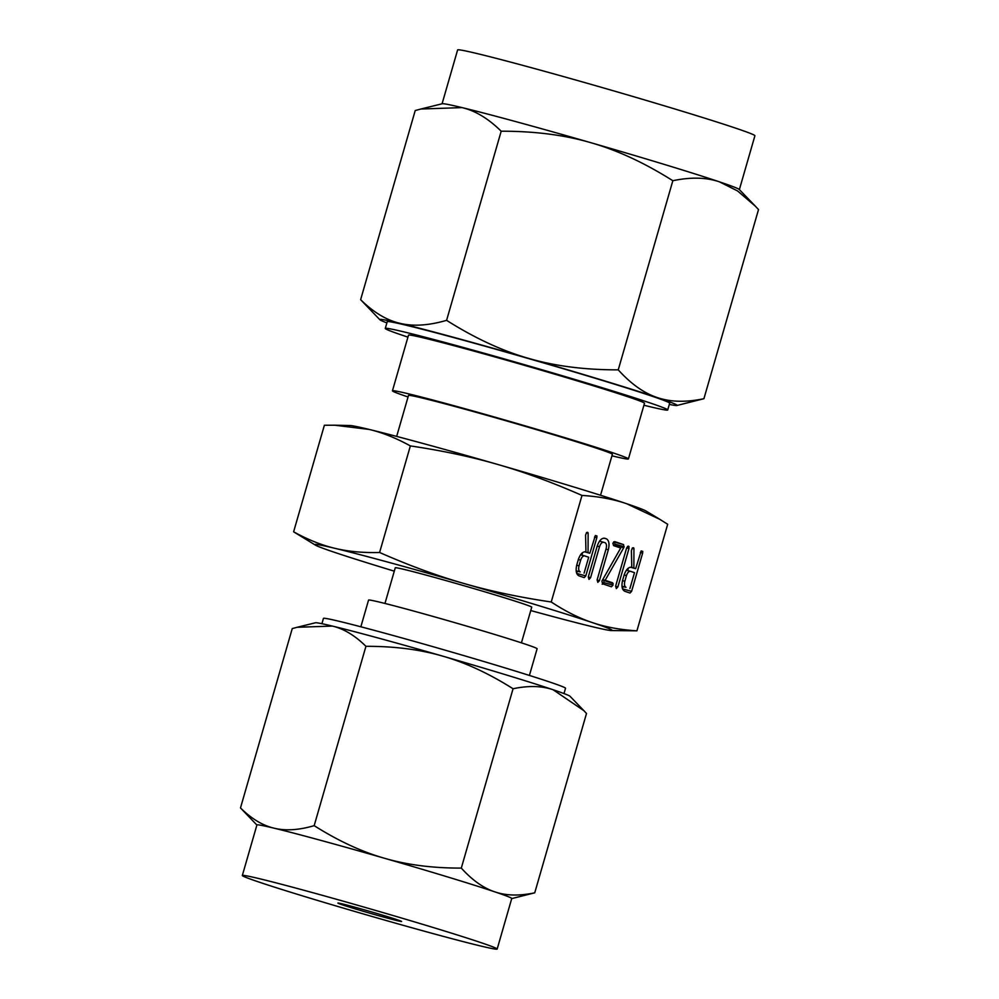 <?xml version="1.0" encoding="UTF-8"?>
<svg xmlns="http://www.w3.org/2000/svg" width="999" height="999" viewBox="0 0 999 999"><rect width="100%" height="100%" fill="white"/><g stroke="black" fill="none" stroke-linecap="round" stroke-linejoin="round"><path stroke-width="1.5" d="M616.321 588.586L615.634 586.101L626.698 547.739L628.571 546.128L628.983 548.501L617.906 586.863L616.321 588.586M601.91 581.056L620.716 548.014L613.586 545.616L612.862 543.181L614.735 541.62L623.588 544.605L623.863 547.502L605.157 580.294L612.562 582.779L613.011 585.127L611.413 586.775L602.572 583.791L601.91 581.056M588.998 579.383L588.311 576.91L597.227 546.041C599.275 540.309 601.823 537.737 604.894 538.311L606.368 538.798C609.015 540.372 609.665 544.03 608.316 549.775L599.412 580.656L597.827 582.355L597.127 579.882L606.068 548.926C606.855 545.829 606.58 543.781 605.219 542.794L603.746 542.295C602.022 542.045 600.611 543.518 599.525 546.715L590.584 577.672L588.998 579.383M578.384 559.378C580.419 553.796 582.941 551.323 585.951 551.935L585.589 535.114L586.55 532.629L587.649 532.355L588.136 533.354L588.049 552.647L589.835 553.246L595.354 535.526L596.94 535.963L596.828 537.674L585.789 575.911L584.19 577.609L579.07 575.886C576.261 574.537 575.474 570.941 576.735 565.084L578.384 559.378M586.55 532.629L587.587 532.33M636.925 630.831L667.682 524.275L659.852 519.355L626.61 503.696C613.461 499.213 598.588 496.466 581.992 495.429L551.236 601.997C565.409 611.313 579.095 618.169 592.307 622.577C605.456 627.047 620.329 629.807 636.925 630.831L611.351 630.556A154.72 3.959 -163.9 0 0 592.307 622.577A154.72 3.959 -163.9 0 0 463.636 583.404A154.72 3.959 -163.9 0 0 389.298 562.499A154.72 3.959 -163.9 0 0 334.827 548.301A154.72 3.959 -163.9 0 0 315.422 545.129A154.72 3.959 -163.9 0 0 334.69 552.385A154.72 3.959 -163.9 0 0 394.293 571.166M624.2 574.8C626.236 569.218 628.758 566.745 631.768 567.357L631.405 550.536L632.367 548.051L633.466 547.764L633.94 548.776L633.865 568.069L635.651 568.668L641.171 550.936L642.757 551.386L642.644 553.096L631.605 591.333L630.007 593.031L624.887 591.308C622.065 589.959 621.291 586.363 622.552 580.506L624.2 574.8M632.367 548.051L633.403 547.752M321.915 623.701L323.439 618.406A125.986 3.222 16.1 0 1 384.066 633.004A125.986 3.222 16.1 0 1 505.444 668.019A125.986 3.222 16.1 0 1 565.521 688.274L563.998 693.568M529.408 675.436L537.112 648.738A87.725 2.248 -163.9 0 0 495.279 634.64A87.725 2.248 -163.9 0 0 410.764 610.252A87.725 2.248 -163.9 0 0 368.556 600.087L360.851 626.785M297.115 627.285L315.422 622.777A132.617 3.397 16.1 0 1 332.38 626.073A132.617 3.397 16.1 0 1 379.058 638.249A132.617 3.397 16.1 0 1 442.782 656.156A132.617 3.397 16.1 0 1 553.071 689.735A132.617 3.397 16.1 0 1 569.992 696.253L583.866 710.651L553.071 689.735C541.745 685.838 528.409 685.514 513.061 688.748C488.923 673.501 465.497 662.637 442.782 656.156C420.079 649.525 394.468 646.241 365.934 646.316C354.945 635.489 343.756 628.746 332.38 626.073L297.115 627.285L292.245 628.596L240.484 807.929C251.473 818.755 262.662 825.511 274.051 828.171C285.402 830.993 298.776 830.157 314.173 825.661C338.324 840.908 361.75 851.772 384.453 858.253C407.155 864.884 432.767 868.168 461.301 868.094C472.252 880.169 483.391 888.086 494.742 891.832C506.056 895.728 519.393 896.053 534.74 892.819L511.725 898.601M521.428 642.844L531.73 607.167A71.016 1.823 -163.9 0 0 497.852 595.754A71.016 1.823 -163.9 0 0 429.433 576.011A71.016 1.823 -163.9 0 0 395.267 567.782L384.965 603.458M534.74 892.819L586.5 713.473L583.866 710.651M530.744 610.551A154.72 3.959 -163.9 0 0 537.699 612.449A154.72 3.959 -163.9 0 0 592.157 626.66A154.72 3.959 -163.9 0 0 611.351 630.556M513.061 688.748L461.301 868.094M365.934 646.316L314.173 825.661M256.893 825.049L240.484 807.929M315.422 545.129L293.619 531.805C307.842 539.66 321.578 545.154 334.827 548.301C348.039 551.523 362.949 552.922 379.595 552.484C409.165 565.509 437.187 575.811 463.636 583.404C490.01 591.046 519.218 597.252 551.236 601.997M497.165 949.05L511.738 898.526A132.617 3.397 -163.9 0 0 494.742 891.832A132.617 3.397 -163.9 0 0 384.453 858.253A132.617 3.397 -163.9 0 0 320.729 840.346A132.617 3.397 -163.9 0 0 274.051 828.171A132.617 3.397 -163.9 0 0 256.918 824.974L242.332 875.499A132.617 3.397 16.1 0 1 306.144 890.871A132.617 3.397 16.1 0 1 433.916 927.734A132.617 3.397 16.1 0 1 497.165 949.05A132.617 3.397 16.1 0 1 433.354 933.678A132.617 3.397 16.1 0 1 305.582 896.815A132.617 3.397 16.1 0 1 242.332 875.499M581.992 495.429C552.422 482.417 524.4 472.102 497.952 464.523C471.578 456.868 442.37 450.661 410.352 445.916C396.128 438.074 382.392 432.567 369.143 429.42L334.665 425.212L324.375 425.249L293.619 531.805M410.352 445.916L379.595 552.484M334.665 425.212L349.95 425.524A154.72 3.959 16.1 0 1 369.143 429.42A154.72 3.959 16.1 0 1 423.601 443.631A154.72 3.959 16.1 0 1 497.952 464.523A154.72 3.959 16.1 0 1 626.61 503.696A154.72 3.959 16.1 0 1 645.878 510.939L659.852 519.355M353.846 906.917A33.154 0.849 16.1 0 1 385.789 916.133A33.154 0.849 16.1 0 1 401.598 921.465A33.154 0.849 16.1 0 1 385.651 917.631A33.154 0.849 16.1 0 1 353.708 908.416A33.154 0.849 16.1 0 1 337.899 903.084A33.154 0.849 16.1 0 1 353.846 906.917M396.665 436.401L408.491 395.442A106.106 2.722 16.1 0 1 459.54 407.742A106.106 2.722 16.1 0 1 561.775 437.237A106.106 2.722 16.1 0 1 612.375 454.295L600.549 495.254M408.042 396.965A122.802 3.147 16.1 0 1 392.445 390.809A122.802 3.147 16.1 0 1 451.536 405.045A122.802 3.147 16.1 0 1 569.855 439.185A122.802 3.147 16.1 0 1 628.421 458.928A122.802 3.147 16.1 0 1 611.937 455.819M628.421 458.928L644.492 403.259A122.802 3.147 -163.9 0 0 585.926 383.504A122.802 3.147 -163.9 0 0 467.594 349.375A122.802 3.147 -163.9 0 0 408.504 335.14L392.445 390.809M643.918 405.244A146.978 3.759 -163.9 0 0 667.719 409.952A146.978 3.759 -163.9 0 0 597.614 386.326A146.978 3.759 -163.9 0 0 456.006 345.467A146.978 3.759 -163.9 0 0 385.277 328.434A146.978 3.759 -163.9 0 0 407.929 337.125M385.277 328.434L387.225 321.703A146.978 3.759 16.1 0 1 457.954 338.736A146.978 3.759 16.1 0 1 599.562 379.583A146.978 3.759 16.1 0 1 669.655 403.221L667.719 409.952M739.372 189.598L754.907 135.764A154.72 3.959 -163.9 0 0 681.118 110.889A154.72 3.959 -163.9 0 0 532.055 67.882A154.72 3.959 -163.9 0 0 457.617 49.95L442.07 103.784M420.904 109.016L442.245 103.746A154.72 3.959 16.1 0 1 462.038 107.605A154.72 3.959 16.1 0 1 516.495 121.803A154.72 3.959 16.1 0 1 590.846 142.695A154.72 3.959 16.1 0 1 719.505 181.868A154.72 3.959 16.1 0 1 739.248 189.473L755.431 206.269L737.612 190.971L719.505 181.868C706.355 177.347 690.809 176.96 672.839 180.719C644.642 162.912 617.307 150.237 590.846 142.695C564.485 134.99 534.59 131.169 501.186 131.206C488.349 118.569 475.299 110.702 462.038 107.605L420.904 109.016L415.222 110.539L360.627 299.675C373.464 312.312 386.513 320.179 399.775 323.276A154.72 3.959 -163.9 0 0 379.895 319.767A154.72 3.959 -163.9 0 0 386.888 322.889M669.318 404.408A154.72 3.959 -163.9 0 0 676.897 405.494A154.72 3.959 -163.9 0 0 657.255 397.552C670.391 402.073 685.951 402.46 703.92 398.701L758.516 209.565L755.431 206.269M703.92 398.701L676.897 405.494M618.244 369.855C631.031 383.966 644.03 393.194 657.255 397.552A154.72 3.959 -163.9 0 0 528.583 358.379A154.72 3.959 -163.9 0 0 454.245 337.487A154.72 3.959 -163.9 0 0 399.775 323.276C412.974 326.548 428.571 325.574 446.59 320.342C474.787 338.149 502.122 350.836 528.583 358.379C554.944 366.084 584.827 369.905 618.244 369.855L672.839 180.719M379.895 319.767L360.627 299.675M446.59 320.342L501.186 131.206M586.85 532.417L588.074 532.742M586.351 532.867L588.136 533.354M584.827 551.773L588.049 552.647M584.515 551.798L589.835 553.246M595.354 535.526L596.94 535.963M594.505 537.05L596.828 537.674M582.579 552.659L581.868 555.132M577.185 571.316L576.66 573.176M576.76 573.451L585.789 575.911M584.078 573.189L588.686 557.242L584.827 555.943C583.141 555.631 581.755 557.042 580.656 560.152L579.008 565.859C578.284 569.08 578.683 571.103 580.219 571.89L576.186 571.041M576.161 570.791L580.219 571.89M576.698 565.222L579.008 565.859M578.346 559.515L580.656 560.152M580.569 554.782L584.827 555.943M603.933 538.149L606.368 538.798M606.006 549.138L608.316 549.775M597.102 580.019L599.412 580.656M599.537 541.158L603.746 542.295M597.202 546.091L599.525 546.715M588.274 577.047L590.584 577.672M613.673 541.858L623.588 544.605M614.385 542.095L614.959 544.168L624.163 546.678M614.959 544.168L624 547.202M614.797 544.692L623.863 547.502M614.66 545.004L623.676 547.802M602.734 579.632L605.157 580.294M602.522 579.994L612.562 582.779M603.371 580.282L613.161 583.616M603.958 581.106L603.808 582.617L613.011 585.127M603.808 582.617L602.21 584.265M627.509 546.353L629.108 546.778M626.66 547.877L628.983 548.501M615.596 586.238L617.906 586.863M632.667 547.827L633.89 548.164M632.167 548.289L633.94 548.776M630.644 567.195L633.865 568.069M630.332 567.22L635.651 568.668M641.171 550.948L642.757 551.386M640.322 552.459L642.644 553.096M628.396 568.081L627.672 570.554M623.001 586.738L622.464 588.598M622.577 588.873L631.605 591.333M629.894 588.611L634.502 572.664L630.631 571.353C628.958 571.053 627.572 572.452 626.473 575.561L624.825 581.268C624.1 584.502 624.5 586.513 626.036 587.312L622.002 586.463M621.977 586.213L626.036 587.312M622.514 580.644L624.825 581.268M624.163 574.937L626.473 575.561M626.373 570.204L630.631 571.353"/></g></svg>
